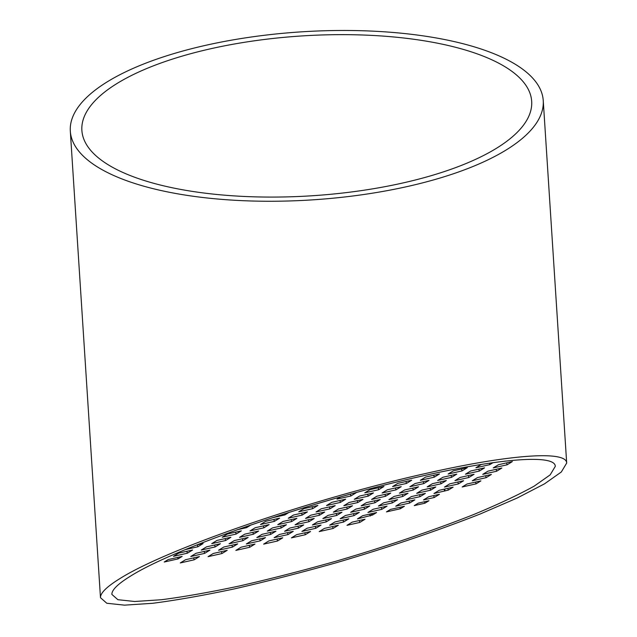<?xml version="1.0" encoding="UTF-8"?>
<svg xmlns="http://www.w3.org/2000/svg" width="637" height="637" viewBox="0 0 637 637"><rect width="100%" height="100%" fill="white"/><g stroke="black" fill="none" stroke-linecap="round" stroke-linejoin="round"><path stroke-width="0.96" d="M422.14 476.054C314.487 499.957 175.382 547.716 130.33 576.246C117.853 583.946 111.706 589.997 111.881 594.417L117.885 599.696L134.71 601.495L161.495 599.728C183.83 596.837 209.732 592.275 239.193 586.032C270.088 578.953 302.217 570.712 335.588 561.316C385.584 546.65 433.542 530.406 473.379 514.656C498.206 504.345 518.478 494.83 534.196 486.127L550.177 474.86L555.289 466.372C555.249 454.213 500.929 458.17 422.14 476.054M426.694 473.259C313.508 498.397 167.252 548.608 119.883 578.611C106.761 586.693 100.296 593.063 100.487 597.713L106.801 603.255L124.486 605.15L152.657 603.295C176.13 600.253 203.362 595.452 234.344 588.891C266.823 581.454 300.608 572.79 335.691 562.909C388.259 547.486 438.678 530.406 480.561 513.844L517.14 498.038L544.508 483.849L561.308 472.001L566.683 463.075C566.643 450.303 509.528 454.452 426.694 473.259M93.074 164.075A236.956 84.188 -3.7 0 0 361.37 194.85A236.956 84.188 -3.7 0 0 543.242 100.574A236.956 84.188 -3.7 0 0 301.349 31.85A236.956 84.188 -3.7 0 0 70.317 131.158A236.956 84.188 -3.7 0 0 93.074 164.075M103.52 161.718A225.371 80.071 -3.7 0 0 358.703 190.989A225.371 80.071 -3.7 0 0 531.68 101.323A225.371 80.071 -3.7 0 0 301.612 35.959A225.371 80.071 -3.7 0 0 81.878 130.41A225.371 80.071 -3.7 0 0 103.52 161.718M365.041 519.219L359.801 522.436L346.982 525.334L352.221 522.117L365.041 519.219M359.268 520.525L359.801 522.436M372.565 515.022L357.461 518.9L362.708 515.683L376.594 512.546L372.565 515.022L372.151 513.549M371.084 513.796L371.498 515.261M428.956 500.738L424.919 503.214L414.233 505.619L418.27 503.15L428.956 500.738M424.513 501.741L424.919 503.214M448.281 490.116L433.988 493.5L439.235 490.283L453.122 487.154L448.281 490.116L447.795 488.356M444.586 489.073L445.08 490.84M477.495 477.583L491.39 474.454L486.142 477.662L472.256 480.8L477.495 477.583M487.982 471.149L501.868 468.02L496.629 471.237L482.735 474.366L487.982 471.149M498.46 464.723L512.355 461.586L507.108 464.803L493.221 467.932L498.46 464.723M505.69 461.053L504.146 461.236M449.714 483.849L463.609 480.72L458.361 483.937L444.475 487.066L449.714 483.849M460.193 477.424L474.087 474.286L468.848 477.503L454.953 480.632L460.193 477.424M470.679 470.99L484.566 467.853L479.327 471.069L465.44 474.207L470.679 470.99M493.022 462.669L489.813 464.636L475.919 467.773L481.158 464.556L482.655 464.222M400.968 502.983L414.862 499.846L409.615 503.063L395.728 506.2L400.968 502.983M411.446 496.549L425.341 493.42L420.102 496.637L406.207 499.766L411.446 496.549M421.933 490.116L435.819 486.987L430.58 490.203L416.694 493.333L421.933 490.116M432.412 483.69L446.306 480.553L441.067 483.77L427.172 486.907L432.412 483.69M442.898 477.256L456.785 474.119L451.545 477.336L437.659 480.473L442.898 477.256M453.377 470.823L467.271 467.693L462.032 470.902L448.137 474.039L453.377 470.823M373.186 509.25L387.081 506.12L381.834 509.337L367.947 512.466L373.186 509.25M383.665 502.816L397.56 499.687L392.32 502.904L378.426 506.033L383.665 502.816M394.152 496.39L408.038 493.253L402.799 496.47L388.912 499.607L394.152 496.39M404.63 489.957L418.525 486.819L413.286 490.036L399.391 493.173L404.63 489.957M415.117 483.523L429.004 480.386L423.764 483.602L409.878 486.74L415.117 483.523M425.596 477.089L439.49 473.96L434.251 477.177L420.356 480.306L425.596 477.089M324.44 528.384L338.335 525.246L333.087 528.463L319.201 531.6L324.44 528.384M334.919 521.95L348.813 518.821L343.574 522.029L329.679 525.167L334.919 521.95M345.405 515.516L359.292 512.387L354.053 515.604L340.166 518.733L345.405 515.516M355.884 509.09L369.779 505.953L364.539 509.17L350.645 512.299L355.884 509.09M366.371 502.657L380.257 499.519L375.018 502.736L361.131 505.874L366.371 502.657M376.849 496.223L390.744 493.086L385.504 496.303L371.61 499.44L376.849 496.223M387.336 489.789L401.222 486.66L395.983 489.877L382.089 493.006L387.336 489.789M397.814 483.356L411.709 480.226L406.462 483.443L392.575 486.572L397.814 483.356M296.659 534.65L310.545 531.521L305.306 534.73L291.42 537.867L296.659 534.65M307.138 528.216L321.032 525.087L315.793 528.304L301.898 531.433L307.138 528.216M317.624 521.791L331.511 518.653L326.271 521.87L312.385 524.999L317.624 521.791M328.103 515.357L341.997 512.22L336.758 515.437L322.863 518.574L328.103 515.357M338.589 508.923L352.476 505.786L347.237 509.003L333.35 512.14L338.589 508.923M349.068 502.489L362.963 499.36L357.723 502.569L343.829 505.706L349.068 502.489M359.555 496.056L373.441 492.927L368.202 496.143L354.307 499.273L359.555 496.056M370.033 489.63L383.928 486.493L378.681 489.71L364.794 492.839L370.033 489.63M268.878 540.917L282.764 537.787L277.525 541.004L263.638 544.133L268.878 540.917M279.356 534.483L293.251 531.354L288.012 534.57L274.117 537.7L279.356 534.483M289.843 528.057L303.73 524.92L298.49 528.137L284.604 531.274L289.843 528.057M300.322 521.623L314.216 518.486L308.977 521.703L295.082 524.84L300.322 521.623M310.808 515.19L324.695 512.052L319.455 515.269L305.561 518.407L310.808 515.19M321.287 508.756L335.181 505.627L329.934 508.844L316.048 511.973L321.287 508.756M331.773 502.322L345.66 499.193L340.421 502.41L326.526 505.539L331.773 502.322M352.269 493.635L356.147 492.759L350.899 495.976L337.013 499.113L340.644 496.884M241.097 547.183L254.983 544.054L249.744 547.271L235.857 550.4L241.097 547.183M251.575 540.757L265.47 537.62L260.23 540.837L246.336 543.966L251.575 540.757M262.062 534.324L275.948 531.186L270.709 534.403L256.815 537.54L262.062 534.324M272.54 527.89L286.435 524.753L281.188 527.969L267.301 531.107L272.54 527.89M283.027 521.456L296.914 518.327L291.674 521.544L277.78 524.673L283.027 521.456M293.506 515.022L307.4 511.893L302.153 515.11L288.266 518.239L293.506 515.022M303.992 508.597L317.879 505.459L312.64 508.676L298.745 511.814L303.992 508.597M324.082 501.653L318.747 503.23M213.315 553.457L227.202 550.32L221.963 553.537L208.076 556.666L213.315 553.457M223.794 547.024L237.689 543.887L232.441 547.103L218.555 550.241L223.794 547.024M234.281 540.59L248.167 537.453L242.928 540.67L229.033 543.807L234.281 540.59M244.759 534.156L258.654 531.027L253.407 534.236L239.52 537.373L244.759 534.156M255.246 527.723L269.132 524.593L263.893 527.81L249.999 530.939L255.246 527.723M265.725 521.297L279.619 518.16L274.372 521.377L260.485 524.506L265.725 521.297M289.15 512.307L284.858 514.943L271.959 517.857M185.534 559.724L199.421 556.587L194.181 559.804L180.287 562.941L185.534 559.724M196.013 553.29L209.907 550.153L204.66 553.37L190.774 556.507L196.013 553.29M206.499 546.857L220.386 543.727L215.147 546.936L201.252 550.073L206.499 546.857M216.978 540.423L230.873 537.294L225.625 540.51L211.739 543.64L216.978 540.423M227.457 533.997L241.351 530.86L236.112 534.077L222.217 537.206L227.457 533.997M251.129 524.864L246.591 527.643L237.012 529.809M178.718 553.123L192.605 549.994L187.366 553.211L173.471 556.34L178.718 553.123M196.522 545.041L203.092 543.56L197.844 546.777L185.319 549.604M476.07 483.849L462.175 486.987L467.017 484.016L480.903 480.879L476.07 483.849L475.576 482.082M439.434 494.304L434.195 497.521L423.509 499.934L428.749 496.717L439.434 494.304M400.347 508.756L386.452 511.893L390.489 509.417L404.376 506.28L400.347 508.756L399.932 507.283M178.089 558.896L164.203 562.033L168.232 559.557L182.126 556.419L178.089 558.896L177.683 557.423M485.617 475.751L486.142 477.662M496.096 469.318L496.629 471.237M506.574 462.892L507.108 464.803M433.662 495.61L434.195 497.521M444.14 489.176L444.674 491.087M457.828 482.018L458.361 483.937M468.314 475.592L468.848 477.503M478.793 469.158L479.327 471.069M489.407 463.187L489.813 464.636M409.081 501.152L409.615 503.063M419.568 494.718L420.102 496.637M430.047 488.284L430.58 490.203M440.533 481.859L441.067 483.77M451.012 475.425L451.545 477.336M461.499 468.991L462.032 470.902M369.755 514.091L370.288 516.01M381.3 507.418L381.834 509.337M391.787 500.985L392.32 502.904M402.265 494.559L402.799 496.47M412.752 488.125L413.286 490.036M423.231 481.691L423.764 483.602M433.717 475.258L434.251 477.177M332.554 526.552L333.087 528.463M343.04 520.118L343.574 522.029M353.519 513.685L354.053 515.604M364.006 507.259L364.539 509.17M374.484 500.825L375.018 502.736M384.971 494.392L385.504 496.303M395.45 487.958L395.983 489.877M405.936 481.524L406.462 483.443M304.773 532.819L305.306 534.73M315.259 526.385L315.793 528.304M325.738 519.959L326.271 521.87M336.225 513.526L336.758 515.437M346.703 507.092L347.237 509.003M357.19 500.658L357.723 502.569M367.668 494.224L368.202 496.143M378.155 487.799L378.681 489.71M276.991 539.085L277.525 541.004M287.478 532.651L288.012 534.57M297.957 526.226L298.49 528.137M308.443 519.792L308.977 521.703M318.922 513.358L319.455 515.269M329.409 506.925L329.934 508.844M339.887 500.499L340.421 502.41M350.398 494.153L350.899 495.976M249.21 545.352L249.744 547.271M259.697 538.926L260.23 540.837M270.176 532.492L270.709 534.403M280.662 526.058L281.188 527.969M291.141 519.625L291.674 521.544M301.627 513.191L302.153 515.11M312.106 506.765L312.64 508.676M221.429 551.626L221.963 553.537M231.916 545.192L232.441 547.103M242.394 538.759L242.928 540.67M252.881 532.325L253.407 534.236M263.36 525.891L263.893 527.81M273.838 519.466L274.372 521.377M284.532 513.78L284.858 514.943M193.648 557.893L194.181 559.804M204.135 551.459L204.66 553.37M214.613 545.025L215.147 546.936M225.092 538.591L225.625 540.51M235.579 532.166L236.112 534.077M246.288 526.536L246.591 527.643M186.832 551.292L187.366 553.211M197.311 544.858L197.844 546.777M70.317 131.158L100.487 597.713M543.242 100.574L566.683 463.075"/></g></svg>
